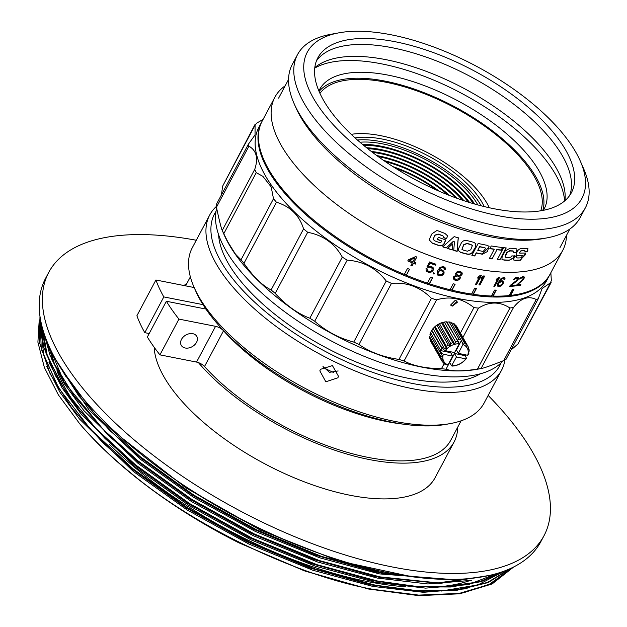 <?xml version="1.0" encoding="UTF-8"?>
<svg xmlns="http://www.w3.org/2000/svg" width="627" height="627" viewBox="0 0 627 627"><rect width="100%" height="100%" fill="white"/><g stroke="black" fill="none" stroke-linecap="round" stroke-linejoin="round"><path stroke-width="0.94" d="M218.588 234.631A153.129 65.953 28 0 0 409.619 378.575A153.129 65.953 28 0 0 480.337 373.802M316.447 60.897A143.591 61.846 -152 0 1 392.33 47.754A143.591 61.846 -152 0 1 522.942 111.504A143.591 61.846 -152 0 1 569.637 195.522M564.951 200.679A143.591 61.846 28 0 0 385.997 59.675A143.591 61.846 28 0 0 314.801 67.669A143.591 61.846 -152 0 1 385.997 59.675A143.591 61.846 -152 0 1 564.951 200.679M323.524 367.665A142.102 61.203 28 0 0 333.815 372.642M564.629 200.953A146.585 63.139 28 0 0 381.804 63.891A146.585 63.139 28 0 0 314.754 68.084M542.817 210.421A127.14 54.761 28 0 0 499.578 136.474A127.14 54.761 28 0 0 385.284 81.149A127.14 54.761 28 0 0 319.104 91.464M318.908 91.009A127.14 54.761 -152 0 1 319.692 89.379A127.14 54.761 -152 0 1 388.458 75.193A127.14 54.761 -152 0 1 506.522 133.684A127.14 54.761 -152 0 1 544.212 208.76A127.14 54.761 -152 0 1 543.303 210.319M540.748 210.79A125.275 53.953 28 0 0 499.554 137.587A125.275 53.953 28 0 0 385.926 82.239A125.275 53.953 28 0 0 319.95 93.392M489.295 207.741A89.747 38.655 28 0 0 380.652 135.659A89.747 38.655 28 0 0 351.253 134.343M481.128 205.789A83.759 36.076 28 0 0 381.334 141.694A83.759 36.076 28 0 0 357.429 140.017M484.162 206.549A83.759 36.076 28 0 0 382.697 139.139A83.759 36.076 28 0 0 355.109 137.932M474.623 204.018A80.021 34.469 28 0 0 381.349 146.256A80.021 34.469 28 0 0 362.539 144.422M477.852 204.919A80.021 34.469 28 0 0 382.619 143.873A80.021 34.469 28 0 0 359.984 142.243M469.584 202.513A78.532 33.827 28 0 0 380.589 149.508A78.532 33.827 28 0 0 366.607 147.76M473.275 203.626A78.532 33.827 28 0 0 381.859 147.126A78.532 33.827 28 0 0 363.621 145.323M463.917 200.695A77.035 33.176 28 0 0 379.837 152.761A77.035 33.176 28 0 0 371.278 151.444M468.181 202.074A77.035 33.176 28 0 0 381.106 150.378A77.035 33.176 28 0 0 367.751 148.677M457.381 198.43A75.538 32.533 28 0 0 379.084 156.013A75.538 32.533 28 0 0 376.811 155.59M462.42 200.193A75.538 32.533 28 0 0 380.346 153.631A75.538 32.533 28 0 0 372.532 152.4M449.528 195.483A74.041 31.891 28 0 0 383.646 160.449M455.735 197.834A74.041 31.891 28 0 0 379.594 156.883A74.041 31.891 28 0 0 378.222 156.625M439.127 191.188A72.544 31.248 28 0 0 393.027 166.672M447.592 194.715A72.544 31.248 28 0 0 385.37 161.633M436.525 190.044A71.11 30.629 28 0 0 395.425 168.193M510.488 295.215A162.291 69.903 -152 0 1 509.39 295.341M492.979 295.944A162.291 69.903 -152 0 1 491.529 295.897M473.299 294.243A162.291 69.903 -152 0 1 471.59 294M451.942 290.16A162.291 69.903 -152 0 1 450.053 289.698M427.52 282.973A162.667 70.067 28 0 0 429.385 283.592L429.44 283.788A162.291 69.903 -152 0 1 427.442 283.122L430.608 277.165A163.036 70.224 28 0 0 432.606 277.832L429.44 283.788A163.036 70.224 28 0 0 450.037 289.729L453.203 283.772A163.036 70.224 28 0 0 455.131 284.243L451.965 290.199A163.036 70.224 28 0 0 461.903 292.378A163.036 70.224 28 0 0 471.551 294.063L474.725 288.106A163.036 70.224 28 0 0 476.528 288.373L473.361 294.329A163.036 70.224 28 0 0 491.458 296.03L494.632 290.066A163.036 70.224 28 0 0 496.271 290.129L493.104 296.085A163.036 70.224 28 0 0 509.265 295.568L512.431 289.611A163.036 70.224 28 0 0 513.874 289.455L510.707 295.411A163.036 70.224 28 0 0 550.083 274.179L562.756 250.345A163.036 70.224 -152 0 1 474.584 268.536A163.036 70.224 -152 0 1 323.179 193.531A163.036 70.224 -152 0 1 274.845 97.263A163.036 70.224 -152 0 1 285.167 85.813M417.472 279.603A162.291 69.903 -152 0 1 331.832 234.075M261.937 121.544A163.036 70.224 28 0 0 261.694 121.991A163.036 70.224 28 0 0 267.956 169.901A163.036 70.224 28 0 0 416.328 280.253A163.036 70.224 28 0 0 549.605 275.081A163.036 70.224 28 0 0 549.84 274.626M462.914 337.444L478.503 308.123C489.256 301.407 499.735 301.368 509.939 308.006L477.461 369.091L481.05 368.558L513.529 307.473C520.716 298.24 528.287 295.576 536.242 299.487L503.763 360.572C491.106 365.572 483.535 368.229 481.05 368.558L477.131 369.287A163.036 70.224 -152 0 1 228.667 243.793A163.036 70.224 -152 0 1 224.121 234.764L222.248 230.462C221.292 228.479 219.497 221.378 216.856 209.159L216.456 204.504M503.034 360.854A163.036 70.224 -152 0 1 366.34 357.194A163.036 70.224 -152 0 1 225.493 249.758A163.036 70.224 -152 0 1 216.676 208.368M518.035 343.878L551.125 282.503L550.522 282.793L518.035 343.878L510.958 350.07M503.763 360.572L506.067 359.036M477.461 369.091C462.577 371.38 452.098 371.411 446.024 369.209L441.455 368.7C425.451 368.449 412.989 365.862 404.094 360.933L398.96 359.42C383.066 357.077 369.742 352.084 358.981 344.458L391.46 283.373L386.216 280.998L353.738 342.083L358.981 344.458M353.738 342.083C339.152 338.235 326.142 331.291 314.707 321.251L347.186 260.166L342.295 257.133L309.816 318.218L314.707 321.251M309.816 318.218C297.613 313.61 286.077 305.333 275.19 293.381L307.677 232.296L303.578 228.879L271.099 289.964L275.19 293.381M271.099 289.964C262.149 285.395 253.104 276.515 243.958 263.316L276.436 202.231L273.497 198.728L241.011 259.813L243.958 263.316M241.011 259.813L235.438 254.123L227.93 242.093L223.776 233.73L256.255 172.644L254.727 169.376L222.248 230.462L223.776 233.73M549.605 275.081L546.752 280.441A163.036 70.224 -152 0 1 413.475 285.614A163.036 70.224 -152 0 1 265.103 175.262A163.036 70.224 -152 0 1 258.849 127.359L261.694 121.991M256.255 172.644L262.885 176.352L271.178 186.909L273.497 198.728M276.436 202.231C290.27 206.448 299.322 215.327 303.578 228.879M307.677 232.296C323.226 235.266 334.763 243.55 342.295 257.133M347.186 260.166C363.284 261.24 376.294 268.176 386.216 280.998M391.46 283.373C406.884 282.04 420.208 287.033 431.439 298.334L436.572 299.839C450.178 295.85 462.64 298.444 473.934 307.614L460.414 333.039M478.503 308.123L473.934 307.614M513.529 307.473L509.939 308.006M550.859 272.721L551.321 280.402L550.522 282.793L542.096 288.498L538.225 298.781L536.242 299.487M216.44 207.255L248.919 146.169L250.001 146.828C256.702 151.334 258.277 158.85 254.727 169.376M221.488 194.801L222.601 186.235L255.079 125.149L255.04 134.954L248.41 144.171L216.252 204.637M452.208 306.148L457.083 301.399L455.374 300.192L450.578 305.075L452.208 306.148L457.232 302.418M263.05 119.451L256.647 123.158L255.079 125.149L254.993 124.507L222.601 186.235M248.919 146.169L248.41 144.171M451.025 322.309A14.954 11.176 150.5 0 0 450.108 322.082A14.954 11.176 150.5 0 0 449.151 321.917L458.948 339.215A14.954 11.176 -29.5 0 1 460.821 339.599L451.025 322.309M451.017 322.952L453.297 323.242L464.56 343.126L463.157 344.38L460.821 339.599M468.44 352.789L468.839 353.495L468.259 353.189L469.168 351.081A14.954 11.176 150.5 0 0 469.043 349.349L467.993 349.513L468.385 347.186A14.954 11.176 150.5 0 0 468.048 346.519A14.954 11.176 150.5 0 0 467.554 345.751L466.222 346.449L466.002 344.098L454.74 324.214A14.954 11.176 150.5 0 0 453.297 323.242M455.492 325.546L456.291 325.86L467.554 345.751M468.048 346.519L456.785 326.628A14.954 11.176 150.5 0 0 456.291 325.86M430.412 340.704A14.954 11.176 150.5 0 0 430.757 341.37L442.019 361.262A14.954 11.176 -29.5 0 1 441.674 360.588L430.412 340.704L430.537 339.912M441.024 358.425A14.954 11.176 -29.5 0 1 440.899 356.7L429.636 336.809A14.954 11.176 150.5 0 0 429.761 338.541L441.024 358.425L442.944 359.804L441.674 360.588M429.636 336.809L430.545 334.693M430.569 332.576A14.954 11.176 150.5 0 0 429.965 334.387L441.228 354.279A14.954 11.176 -29.5 0 1 441.596 353.079L440.123 350.485A14.954 11.176 -29.5 0 1 440.358 349.874L430.569 332.576L431.831 330.194L441.627 347.491A14.954 11.176 -29.5 0 1 442.027 346.911L443.493 349.505L445.264 350.634L454.575 352.57L459.254 343.784L447.02 322.121L449.151 321.917M433.085 328.517L435.138 326.455L446.408 346.347L446.628 348.69L444.347 348.408L433.085 328.517A14.954 11.176 150.5 0 0 431.831 330.194M436.894 325.115L439.488 323.634L450.758 343.518L450.366 345.845L448.164 345.007L436.894 325.115A14.954 11.176 150.5 0 0 435.138 326.455M441.533 322.787L444.355 322.051L455.617 341.942L454.716 344.058L452.796 342.679L441.533 322.787A14.954 11.176 150.5 0 0 439.488 323.634M459.16 343.549L446.44 321.816A14.954 11.176 150.5 0 0 444.355 322.051M446.44 321.816L447.02 322.121M468.259 347.969L469.043 349.349M461.206 340.876L456.409 349.897L458.368 353.362L467.687 355.297L468.471 354.694A14.954 11.176 150.5 0 0 468.839 353.495M465.414 354.827L465.5 355.101A14.954 11.176 -29.5 0 1 465.101 355.681L466.574 358.276L465.783 358.871L456.464 356.935L451.573 365.792L452.357 366.074A14.954 11.176 -29.5 0 0 454.45 365.831L457.271 365.094A14.954 11.176 150.5 0 0 459.309 364.256L461.903 362.767A14.954 11.176 150.5 0 0 463.659 361.426L465.712 359.373A14.954 11.176 150.5 0 0 466.574 358.276M466.002 344.098A14.954 11.176 150.5 0 0 464.56 343.126M463.071 344.168L458.368 353.362M459.285 343.377L457.42 340.093L458.948 339.215M441.627 347.491L442.051 348.902L440.358 349.874M442.019 361.262A14.954 11.176 -29.5 0 0 442.513 362.03L444.715 362.861L444.065 363.676A14.954 11.176 -29.5 0 0 445.507 364.648L448.007 364.938L452.678 356.144L450.719 352.688L440.123 350.485M449.12 362.837L449.708 362.5L451.573 365.792M465.101 355.681L454.504 353.479L449.708 362.5M452.678 356.144L443.36 354.208L441.596 353.079M454.504 353.479L456.464 356.935M467.687 355.297A13.465 10.063 150.5 0 0 463.039 344.568M455.617 341.942A14.954 11.176 -29.5 0 1 457.71 341.699M454.716 344.058L442.576 322.631M450.758 343.518A14.954 11.176 -29.5 0 1 452.796 342.679M450.366 345.845L438.226 324.418M446.408 346.347A14.954 11.176 -29.5 0 1 448.164 345.007M444.065 363.676L443.305 362.335M446.628 348.69L434.495 327.27M443.493 349.505A14.954 11.176 -29.5 0 1 444.347 348.408M442.051 348.902L431.823 330.837M441.228 354.279L442.678 356.12L440.899 356.7M459.254 343.784A13.465 10.063 150.5 0 0 445.264 350.634M443.36 354.208A13.465 10.063 150.5 0 0 448.007 364.938M451.793 365.721A13.465 10.063 150.5 0 0 465.783 358.871M410.904 265.511L412.323 262.846A163.036 70.224 -152 0 1 407.769 260.934L408.373 259.797L415.654 256.576A163.036 70.224 28 0 0 416.798 257.039L414.063 262.172A163.036 70.224 28 0 0 415.96 262.94L415.356 264.085A163.036 70.224 -152 0 1 413.459 263.316L412.041 265.981A163.036 70.224 -152 0 1 410.904 265.511M432.316 268.583L431.298 267.557A163.036 70.224 -152 0 1 430.169 267.165L428.257 267.384A163.036 70.224 -152 0 1 426.932 266.906L429.566 261.968A163.036 70.224 28 0 0 435.969 264.218L435.467 265.166A163.036 70.224 -152 0 1 430.004 263.254L428.382 266.303L430.671 266.209A163.036 70.224 28 0 0 431.807 266.608L433.281 268.019L433.312 270.049L431.055 272.204L428.774 272.314A163.036 70.224 -152 0 1 427.638 271.914L426.156 270.488L426.023 268.622A163.036 70.224 28 0 0 427.159 269.03L427.128 269.923L428.147 270.966A163.036 70.224 28 0 0 429.276 271.366L430.898 271.248L432.066 270.3L431.948 268.011M434.535 273.145L434.033 274.093A163.036 70.224 -152 0 1 433.092 273.787L433.602 272.831A163.036 70.224 28 0 0 434.535 273.145M439.449 275.825A163.036 70.224 -152 0 1 438.516 275.535L437.058 274.187L437.552 270.778L440.036 267.345L443.273 266.6A163.036 70.224 28 0 0 444.018 266.828L445.468 268.16L445.507 269.712A163.036 70.224 -152 0 1 444.574 269.438L443.697 267.839A163.036 70.224 -152 0 1 442.576 267.486L440.475 268.16L438.994 270.127L441.549 269.829A163.036 70.224 28 0 0 442.482 270.119L443.94 271.452L444.057 273.247L441.714 275.629L439.386 275.621L440.475 275.919M462.224 273.325L461.77 274.932L459.701 276.154L460.375 277.173L459.928 278.78L458.219 280.089L456.009 280.418A163.036 70.224 -152 0 1 454.928 280.151L453.274 278.223L453.721 276.601L456.088 275.269L455.617 273.419L456.793 271.993L459.857 271.256A163.036 70.224 28 0 0 460.586 271.436L462.224 273.325L461.88 272.416M274.845 97.263L262.172 121.097A163.036 70.224 28 0 0 404.321 274.414L407.487 268.458A163.036 70.224 28 0 0 409.509 269.296L406.343 275.253A163.036 70.224 28 0 0 427.442 283.13M566.479 235.384A163.036 70.224 -152 0 1 562.756 250.345M480.282 275.425A163.036 70.224 28 0 0 481.301 275.582L476.551 284.517A163.036 70.224 -152 0 1 475.525 284.36L479.475 276.946L477.735 278.114L478.542 276.593L480.282 275.425M523.341 277.973L522.604 277.557A163.036 70.224 -152 0 1 522.079 277.628L520.159 278.944A163.036 70.224 -152 0 1 519.485 279.023L520.966 277.424L522.722 276.664A163.036 70.224 28 0 0 523.239 276.585L524.235 276.962L524.344 277.643L523.333 279.548L517.283 284.807A163.036 70.224 28 0 0 520.927 284.282L520.426 285.23A163.036 70.224 -152 0 1 515.715 285.888L522.432 279.689L523.341 277.973M517.494 278.694L516.695 278.216A163.036 70.224 -152 0 1 516.146 278.263L514.14 279.501A163.036 70.224 -152 0 1 513.435 279.548L514.947 277.98L516.789 277.299A163.036 70.224 28 0 0 517.338 277.259L518.404 277.698L518.545 278.412L517.534 280.308L511.287 285.379A163.036 70.224 28 0 0 515.143 285.05L514.634 286.006A163.036 70.224 -152 0 1 509.657 286.406L510.159 285.45L516.585 280.402L517.494 278.694M497.517 284.007L500.456 279.078L503.269 277.62A163.036 70.224 28 0 0 503.881 277.636L504.994 278.419L504.884 279.76A163.036 70.224 -152 0 1 504.132 279.752L503.528 278.592A163.036 70.224 -152 0 1 502.611 278.568L500.769 279.666L499.351 281.75L501.545 280.857A163.036 70.224 28 0 0 502.313 280.872L503.567 282.228L502.862 284.133L501.2 285.841L499.28 286.578A163.036 70.224 -152 0 1 498.512 286.563L497.383 285.747L497.517 284.007M498.614 277.424A163.036 70.224 28 0 0 499.554 277.479L494.805 286.414A163.036 70.224 -152 0 1 493.864 286.367L497.807 278.944L496.153 280.222L496.96 278.702L498.614 277.424M479.929 285.003A163.036 70.224 -152 0 1 478.918 284.87L482.861 277.447L481.144 278.639L481.951 277.11L483.676 275.927A163.036 70.224 28 0 0 484.679 276.068L479.929 285.003L484.428 276.029M476.551 284.517L481.058 275.543M477.594 277.894L479.475 276.946M475.627 284.18A162.667 70.067 28 0 0 476.402 284.297M522.604 277.557L523.153 277.651M515.856 285.614A162.667 70.067 28 0 0 520.175 285.003L520.426 285.23M520.175 285.003L520.528 284.344M522.769 280.159L517.283 284.807M522.518 279.932L523.333 279.548M523.083 279.321L523.866 278.764M523.616 278.537L524.062 278.38M523.811 278.161L524.344 277.643M524.094 277.416L524.235 276.962M519.681 278.749A162.667 70.067 28 0 0 519.916 278.717L520.159 278.944M519.916 278.717L520.723 278.341M520.481 278.114L521.327 277.91M521.084 277.683L522.079 277.628M521.836 277.408A162.667 70.067 28 0 0 522.362 277.338M516.695 278.216L517.283 278.349M509.782 286.155A162.667 70.067 28 0 0 514.399 285.779L514.634 286.006M514.399 285.779L514.767 285.089M516.962 280.912L511.287 285.379M516.726 280.684L517.534 280.308M517.299 280.089L518.074 279.532M517.839 279.313L518.278 279.156M518.043 278.929L518.545 278.412M518.31 278.184L518.168 277.479M513.615 279.297A162.667 70.067 28 0 0 513.913 279.281L514.14 279.501M513.913 279.281L514.728 278.913M514.493 278.686L515.347 278.506M515.12 278.278L516.146 278.263M515.911 278.035A162.667 70.067 28 0 0 516.468 277.996M497.65 286.124L498.512 286.563M498.316 286.335A162.667 70.067 28 0 0 499.076 286.351L499.28 286.578M499.076 286.351L500.134 286.406M499.931 286.178L501.2 285.841M500.989 285.614L502.055 285.081M501.843 284.862L502.862 284.133M502.65 283.913L503.363 283.185M503.16 282.957L503.567 282.228M503.215 281.429L502.768 280.849M499.358 281.147L500.315 280.238M500.119 280.01L500.769 279.666M500.573 279.446L501.381 279.109M501.185 278.882L502.047 278.741M501.851 278.521L502.611 278.568M502.407 278.341A162.667 70.067 28 0 0 503.324 278.364L503.528 278.592M503.324 278.364L503.881 278.788M504.132 279.524A162.667 70.067 28 0 0 504.68 279.532L504.884 279.76M504.829 278.96L504.994 278.419M504.782 278.2L504.335 277.612M494.805 286.414L499.249 277.463M495.965 279.995L497.807 278.944M493.974 286.155A162.667 70.067 28 0 0 494.609 286.186M482.861 277.447L480.987 278.412M479.02 284.682A162.667 70.067 28 0 0 479.773 284.783M509.406 295.309A162.667 70.067 28 0 0 510.464 295.192L510.707 295.411M491.576 295.819A162.667 70.067 28 0 0 492.908 295.858L493.104 296.085M471.653 293.883A162.667 70.067 28 0 0 473.205 294.11L473.361 294.329M450.123 289.564A162.667 70.067 28 0 0 451.863 289.987L451.965 290.199M404.391 274.273A162.667 70.067 28 0 0 406.343 275.081L406.343 275.253M510.464 295.192L513.489 289.494M492.908 295.858L495.957 290.113M473.205 294.11L476.277 288.334M501.961 281.829A163.036 70.224 -152 0 1 500.887 281.797L498.7 283.279L498.504 285.403L498.05 284.783L498.496 283.051L500.691 281.578A162.667 70.067 28 0 0 501.757 281.601L502.313 282.025L501.757 281.601M461.77 274.932L462.075 274.367M461.966 274.148L462.115 273.113M455.727 274.775L456.088 275.269M453.423 278.717L454.12 279.736M454.026 279.524L454.928 280.151M454.826 279.94A162.667 70.067 28 0 0 455.907 280.206L456.009 280.418M455.907 280.206L457.012 280.449M456.911 280.238L458.219 280.089M458.11 279.877L459.066 279.65M458.956 279.43L459.928 278.78M459.818 278.568L460.234 278.208M460.124 277.996L460.273 276.962M460.163 276.052L459.701 276.154M460.061 275.841L461.01 275.614M460.9 275.394L461.66 274.72M437.685 275.049L438.516 275.535M438.453 275.331A162.667 70.067 28 0 0 439.386 275.621M440.413 275.715L441.714 275.629M441.643 275.433L442.67 275.041M442.599 274.838L443.548 274.203M443.477 273.999L444.057 273.247M443.987 273.043L444.12 271.985M439.135 269.555L439.989 268.669M439.927 268.474L440.475 268.16M440.42 267.956L441.157 267.705M441.094 267.51L441.917 267.502M441.855 267.306L442.576 267.486M442.513 267.29A162.667 70.067 28 0 0 443.634 267.635L443.697 267.839M443.634 267.635L444.151 268.199M444.088 267.995L444.512 268.748M444.559 269.249A162.667 70.067 28 0 0 445.436 269.508L445.507 269.712M445.436 269.508L445.625 269.085M445.554 268.889L445.405 267.956M436.995 273.983L437.622 274.853M433.179 273.631A162.667 70.067 28 0 0 433.978 273.897L434.033 274.093M433.978 273.897L434.401 273.098M431.298 267.557L431.909 267.815M427.12 268.842L427.128 269.923M426.125 270.292L426.799 271.389M426.76 271.201L427.638 271.914M427.606 271.726A162.667 70.067 28 0 0 428.727 272.118L428.774 272.314M428.727 272.118L429.816 272.447M429.769 272.251L431.055 272.204M431.015 272.008L432.027 271.632M431.979 271.436L432.904 270.809M432.857 270.613L433.312 270.049M433.265 269.853L433.437 268.967M433.398 268.771L433.233 267.823M430.004 263.254L428.382 266.303M429.965 263.066A162.667 70.067 28 0 0 435.42 264.97L435.467 265.166M435.42 264.97L435.843 264.171M427.011 266.757A162.667 70.067 28 0 0 428.217 267.196L428.257 267.384M428.217 267.196L429.315 267.086M429.276 266.89L430.169 267.165M430.13 266.969A162.667 70.067 28 0 0 431.258 267.368M407.848 260.793A162.667 70.067 28 0 0 412.323 262.674L412.323 262.846M410.983 265.362A162.667 70.067 28 0 0 412.041 265.801L412.041 265.981M412.041 265.801L413.459 263.316M413.459 263.136A162.667 70.067 28 0 0 415.348 263.904L415.356 264.085M415.348 263.904L415.873 262.909M416.712 257.007L414.063 262.172M451.863 289.987L454.943 284.196M429.385 283.592L432.473 277.785M406.343 275.081L409.431 269.265M498.504 285.403L498.865 285.606A163.036 70.224 28 0 0 499.938 285.63L502.211 283.937L502.666 282.801L502.313 282.025M460.704 272.753L460.077 272.384A163.036 70.224 -152 0 1 459.356 272.204L456.832 273.082L456.691 274.124L456.738 272.87L459.254 271.993A162.667 70.067 28 0 0 459.975 272.173L461.119 273.497L460.594 272.541M458.055 276.186A163.036 70.224 -152 0 1 457.334 276.013L454.63 276.836L454.465 278.31L454.536 276.632L457.232 275.802A162.667 70.067 28 0 0 457.953 275.974L459.199 277.11L457.953 275.974M442.976 272.04L442.16 271.13A163.036 70.224 -152 0 1 440.859 270.723L438.861 271.201L437.959 273.403L438.798 271.005L440.797 270.519A162.667 70.067 28 0 0 442.098 270.927L442.905 271.836M409.713 260.181L414.847 257.916L409.713 260.181M456.691 274.124L457.734 275.253A163.036 70.224 28 0 0 458.462 275.425L460.312 275.018L461.119 273.497M454.465 278.31L455.617 279.242A163.036 70.224 28 0 0 456.338 279.423L459.027 278.568L459.199 277.11M438.022 273.599L438.837 274.524A163.036 70.224 28 0 0 440.138 274.932L442.231 274.242L443.14 272.533M409.705 260.362A163.036 70.224 28 0 0 412.927 261.71L414.847 258.097M439.449 245.792A159.297 68.617 -152 0 1 432.175 243.119L429.315 240.102L430.357 236.826L432.003 233.746L436.823 230.579L438.398 230.979A159.297 68.617 28 0 0 444.856 233.369L447.592 235.877L446.565 238.73A159.297 68.617 -152 0 1 443.477 237.657L443.697 236.677L442.834 235.893A159.297 68.617 -152 0 1 438.563 234.318L434.989 235.243L433.077 239.334L434.785 240.862A159.297 68.617 28 0 0 439.206 242.492L441.008 242.21L441.667 241.058A159.297 68.617 -152 0 1 437.246 239.443L438.383 237.312A159.297 68.617 28 0 0 445.922 240.008L444.77 242.171C443.987 244.891 442.215 246.105 439.449 245.792L439.409 245.604C442.168 245.909 443.94 244.695 444.723 241.975L445.797 239.969M454.52 242.006A159.297 68.617 -152 0 1 453.266 241.614L446.126 248.018A159.297 68.617 -152 0 1 442.693 246.858L454.199 236.606A159.297 68.617 28 0 0 458.29 237.899L457.122 251.411A159.297 68.617 -152 0 1 453.736 250.416L454.457 241.81A158.929 68.453 28 0 1 453.211 241.411L453.266 241.614M452.772 244.052L452.263 249.985A159.297 68.617 -152 0 1 447.49 248.48L452.545 243.981A159.297 68.617 28 0 0 452.772 244.052M467.311 254.209A159.297 68.617 -152 0 1 460.641 252.477L458.423 250.581L458.478 248.762L461.135 243.37C462.405 241.011 464.333 240.07 466.927 240.533A159.297 68.617 28 0 0 473.628 242.273L475.869 243.66L475.29 247.446L473.62 250.581C472.421 253.457 470.321 254.672 467.311 254.209L467.209 253.998C470.211 254.452 472.311 253.245 473.51 250.361L475.29 247.446M580.343 161.178L583.698 168.859A163.036 70.224 -152 0 1 585.414 207.733L580.187 217.569A163.036 70.224 -152 0 1 546.995 237.884L542.872 238.636A159.297 68.617 -152 0 1 489.146 236.567A159.297 68.617 -152 0 1 295.67 107.201L293.992 103.353A163.036 70.224 -152 0 1 292.276 64.479L297.504 54.651A163.036 70.224 -152 0 1 330.688 34.336L338.941 32.823A155.559 67.003 28 0 0 329.763 120.807A155.559 67.003 28 0 0 497.846 215.625A155.559 67.003 28 0 0 580.343 161.178A155.559 67.003 28 0 0 391.405 34.838A155.559 67.003 28 0 0 338.941 32.823M480 253.778A159.297 68.617 -152 0 1 476.348 253.026L474.78 255.988A159.297 68.617 -152 0 1 471.857 255.338L478.174 243.456A159.297 68.617 28 0 0 484.742 244.851A159.297 68.617 28 0 0 487.14 245.306L489.029 246.309L487.461 251.505L482.422 254.241A159.297 68.617 -152 0 1 480 253.778M492.054 258.951A159.297 68.617 -152 0 1 489.342 258.575L494.256 249.327A159.297 68.617 -152 0 1 489.828 248.637L491.254 245.956A159.297 68.617 28 0 0 502.791 247.54L501.373 250.22A159.297 68.617 -152 0 1 496.976 249.703L492.054 258.951L496.976 249.703M522.597 255.487A159.297 68.617 -152 0 1 518.184 255.659L516.045 255.338L517.275 251.208C518.921 249.076 520.723 248.174 522.683 248.504A159.297 68.617 28 0 0 526.249 248.355L527.965 248.645L527.127 251.811A159.297 68.617 -152 0 1 524.87 251.968L525.018 250.925L524.109 250.761A159.297 68.617 -152 0 1 521.249 250.863L519.219 253.034L520.52 253.143A159.297 68.617 28 0 0 523.318 253.034L525.7 253.292L520.426 260.244A159.297 68.617 -152 0 1 515.809 260.44L513.544 259.946L514.414 256.717L516.813 256.741L516.64 257.799L517.714 257.971A159.297 68.617 28 0 0 520.52 257.862L521.225 257.752L522.597 255.487M508.983 260.346A159.297 68.617 -152 0 1 504.037 260.119L501.929 259.257L502.133 256.741L505.205 250.965L510.072 248.214A159.297 68.617 28 0 0 515.339 248.457L517.032 249.068L516.115 252.689A159.297 68.617 -152 0 1 513.497 252.65L513.051 251.098A159.297 68.617 -152 0 1 509.853 250.957L507.055 252.579L505.15 257.148L506.357 257.493A159.297 68.617 28 0 0 509.43 257.634L511.311 256.835L511.851 255.902A159.297 68.617 28 0 0 514.501 255.949L513.199 258.269L508.983 260.346L512.988 258.042L514.297 255.722M513.748 251.317L512.855 250.878L513.748 251.317M499.946 259.743A159.297 68.617 -152 0 1 497.313 259.5L503.591 247.681A159.297 68.617 28 0 0 506.232 247.931L499.946 259.743L505.942 247.908M395.504 41.797A143.591 61.846 -152 0 1 528.851 107.852A143.591 61.846 -152 0 1 571.416 192.646A143.591 61.846 -152 0 1 493.755 208.673A143.591 61.846 -152 0 1 360.407 142.611A143.591 61.846 -152 0 1 317.842 57.817A143.591 61.846 -152 0 1 395.504 41.797M546.995 237.884A163.036 70.224 -152 0 1 492.007 235.76A163.036 70.224 -152 0 1 293.992 103.353M585.414 207.733A163.036 70.224 -152 0 1 497.235 225.932A163.036 70.224 -152 0 1 345.83 150.927A163.036 70.224 -152 0 1 297.504 54.651M483.174 247.336A158.929 68.453 28 0 0 484.937 247.681L485.071 247.892A159.297 68.617 -152 0 1 483.307 247.555A159.297 68.617 -152 0 1 479.663 246.803L479.537 246.591A158.929 68.453 28 0 0 483.174 247.336M471.943 255.173A158.929 68.453 28 0 0 474.663 255.769L476.23 252.814A158.929 68.453 28 0 0 479.867 253.559A158.929 68.453 28 0 0 482.288 254.021L489.138 246.772M479.663 246.803L477.774 250.345A159.297 68.617 28 0 0 481.418 251.098A159.297 68.617 28 0 0 483.182 251.435L485.784 248.347M458.384 250.479L460.555 252.266A158.929 68.453 28 0 0 467.209 253.998M447.639 248.347A158.929 68.453 28 0 0 452.192 249.781L452.263 249.985M452.192 249.781L452.71 243.848M446.126 248.018L453.211 241.411M453.752 250.236A158.929 68.453 28 0 0 457.044 251.208L457.122 251.411M457.044 251.208L458.227 237.696M442.842 246.732A158.929 68.453 28 0 0 446.079 247.814M429.315 240.008L432.16 242.931A158.929 68.453 28 0 0 439.409 245.604M437.325 239.295A158.929 68.453 28 0 0 441.635 240.862L441.667 241.058M433.077 239.334L434.973 235.054L438.539 234.13A158.929 68.453 28 0 0 442.803 235.705L443.697 236.677M443.548 237.5A158.929 68.453 28 0 0 446.518 238.542L446.565 238.73M446.518 238.542L447.584 236.128M494.256 249.327L494.107 249.107A158.929 68.453 28 0 1 489.922 248.457M489.436 258.395A158.929 68.453 28 0 0 491.897 258.732M496.811 249.475A158.929 68.453 28 0 0 501.2 250.001L501.373 250.22M501.2 250.001L502.517 247.516M515.95 255.22L517.973 255.432A158.929 68.453 28 0 0 522.369 255.26M515.809 260.44L515.59 260.213A158.929 68.453 28 0 0 520.198 260.025L525.497 254.625M519.219 253.034L521.037 250.635A158.929 68.453 28 0 0 523.89 250.534L525.018 250.925M525.003 251.725A158.929 68.453 28 0 0 526.892 251.584L527.127 251.811M526.892 251.584L527.863 250.33M527.628 250.11L527.918 248.723M504.037 260.119L503.849 259.892A158.929 68.453 28 0 0 508.787 260.119M505.15 257.148L505.338 255.228L506.867 252.352L509.665 250.729A158.929 68.453 28 0 0 512.855 250.878M513.591 252.43A158.929 68.453 28 0 0 515.911 252.462L516.115 252.689M515.911 252.462L516.883 251.082M497.415 259.304A158.929 68.453 28 0 0 499.766 259.523M466.974 243.597L463.792 244.906L461.927 249.334L463.706 244.702L466.888 243.394A158.929 68.453 28 0 0 470.775 244.397L472.374 245.518L470.877 244.608A159.297 68.617 -152 0 1 466.974 243.597L466.888 243.394M477.774 250.345L479.537 246.591M461.927 249.334L463.525 250.189A159.297 68.617 28 0 0 467.476 251.215L470.728 249.789L472.374 245.518M457.663 427.285A157.056 67.645 -152 0 1 454.081 441.996A157.056 67.645 -152 0 1 369.138 459.52A157.056 67.645 -152 0 1 198.414 362.61M184.04 285.544A157.056 67.645 -152 0 1 186.924 283.326M154.171 347.256A157.056 67.645 28 0 0 350.125 495.275A157.056 67.645 28 0 0 435.067 477.75L454.081 441.996M488.151 395.441A280.457 120.799 -152 0 1 544.024 535.685A280.457 120.799 -152 0 1 392.345 566.98A280.457 120.799 -152 0 1 131.897 437.959A280.457 120.799 -152 0 1 48.765 272.353A280.457 120.799 -152 0 1 196.275 240.251M48.765 272.353L45.599 278.31A280.457 120.799 28 0 0 128.731 443.916A280.457 120.799 28 0 0 389.179 572.945A280.457 120.799 28 0 0 540.858 541.642L544.024 535.685M167.127 473.863A265.503 114.357 28 0 0 310.78 550.24M109.067 443.979A254.28 109.521 28 0 0 367.547 581.574A254.28 109.521 28 0 0 405.512 586.809M434.989 587.068A254.28 109.521 28 0 0 468.839 580.931M426.932 578.392L382.008 572.678L321.439 556.361L256.576 529.784L194.049 495.228L140.025 456.558L94.512 413.828L61.877 369.875M440.593 579.246L381.733 573.203L317.411 555.593L253.763 529.078L192.614 495.017L139.743 457.083L109.545 430.216L78.798 395.974L57.214 362.202M486.45 576.064L438.155 582.898L379.79 576.856L319.221 560.53L254.358 533.961L191.831 499.398L137.807 460.735L102.789 429.08L74.174 396.076L54.236 363.731L44.274 334.105M489.656 575.374L440.24 583.4L379.515 577.373L315.193 559.762L251.545 533.256L190.396 499.186L137.525 461.253L107.327 434.386L63.217 380.997L50.05 355.391L43.576 331.926M503.481 571.346L479.984 581.542L450.053 586.558L415.27 586.261L377.572 581.025L317.003 564.708L252.14 538.131L189.613 503.575L135.589 464.905L95.641 428.17L64.746 390.033L46.1 353.652L40.974 321.988M504.696 570.891L481.23 581.613L451.009 586.99L415.677 586.841L372.83 580.649L312.975 563.932L249.327 537.425L188.178 503.363L135.307 465.422L105.109 438.555L76.518 407.064L55.529 375.816L43.514 346.629L40.794 321.079M510.409 568.524L487.555 582.412L455.978 589.96L417.676 590.759L375.354 585.195L314.785 568.877L249.922 542.3L187.395 507.745L133.371 469.074L90.327 429.04L58.35 387.666L41.249 349.02L40.034 316.666M510.95 568.281L488.214 582.554L456.503 590.383L417.864 591.308L370.612 584.826L310.757 568.109L247.109 541.595L185.96 507.533L133.089 469.599L102.891 442.733L71.815 408.052L50.152 373.896L39.509 342.655L39.971 316.251M513.529 567.035L491.733 583.768L459.379 593.369L418.734 595.109L373.136 589.364C297.927 576.111 194.636 526.547 131.153 473.244C111.716 457.475 94.575 441 79.723 423.813A269.242 115.964 28 0 0 238.809 542.778L304.424 570.86L368.394 588.996L305.521 571.221L238.809 542.778M513.764 566.918L492.109 583.956L459.693 593.8L418.812 595.65L368.394 588.996M121.865 437.92L185.772 487.775L260.628 530.254L338.666 560.961L411.821 576.715M51.289 351.096A254.28 109.521 28 0 0 54.071 362.641M56.939 370.784A254.28 109.521 28 0 0 78.156 408.248M39.227 319.903L37.902 342.154L44.368 367.5L58.366 394.861L79.723 423.813M464.27 592.531L489.397 584.231L507.69 571.181M450.523 579.426L379.515 573.901L319.582 557.756L255.401 531.461L193.531 497.274L140.072 459.011L88.916 409.792L55.944 359.984M471.629 580.351L427.857 583.964L377.297 578.07L317.364 561.925L253.183 535.638L191.313 501.443L137.854 463.181L83.846 410.575L64.252 383.653L51.069 357.876M469.411 584.521L425.639 588.134L375.079 582.248L315.146 566.103L250.965 539.808L189.095 505.613L135.636 467.35L81.628 414.745L62.034 387.831L48.851 362.045M467.193 588.69L423.421 592.311L372.861 586.417L312.928 570.272L248.747 543.977L186.877 509.782L133.418 471.528L79.41 418.914L59.816 392L46.633 366.215M376.451 572.137L316.408 555.428L253.433 529.204L192.936 495.502L140.628 457.969L109.545 430.216M65.663 376.216L62.778 371.278M375.048 576.479L314.19 559.605L251.215 533.373L190.718 499.672L138.41 462.138L107.327 434.386M63.445 380.393L46.547 340.343M497.297 573.376L473.299 582.687L443.226 586.927M372.83 580.649L311.972 563.775L248.997 537.551L188.5 503.842L136.192 466.308L105.109 438.555M61.227 384.563L47.127 354.702L42.487 328.227M504.79 570.86L477.962 584.913L441.008 591.096M370.612 584.826L309.754 567.944L246.779 541.72L186.282 508.019L133.974 470.485L102.891 442.733M59.009 388.732L43.702 354.968L40.614 325.828M320.436 369.35L332.428 365.588L338.494 376.31L337.89 377.791L325.828 381.788L319.833 370.847L320.436 369.35M504.915 360.07A165.285 71.188 -152 0 1 501.584 370.173A165.285 71.188 -152 0 1 412.198 388.615A165.285 71.188 -152 0 1 258.708 312.575A165.285 71.188 -152 0 1 209.716 214.983A165.285 71.188 -152 0 1 216.291 206.51M209.716 214.983L192.285 247.759A165.285 71.188 28 0 0 194.025 287.166A165.285 71.188 28 0 0 394.767 421.391A165.285 71.188 28 0 0 450.515 423.538A165.285 71.188 28 0 0 484.162 402.949L501.584 370.173M501.067 362.908A161.547 69.581 -152 0 1 412.503 383.465A161.547 69.581 -152 0 1 260.268 307.222A161.547 69.581 -152 0 1 216.025 211.346M194.025 287.166L195.702 291.006A161.547 69.581 28 0 0 391.906 422.198A161.547 69.581 28 0 0 446.385 424.299L450.515 423.538M338.149 370.949L329.504 372.32L322.976 366.505M403.545 424.181A153.317 66.039 -152 0 1 386.875 421.595A153.317 66.039 -152 0 1 223.525 330.758L204.512 366.521A7.477 3.221 28 0 0 196.549 362.085L159.932 354.858A201.925 86.973 -152 0 1 147.353 337.02L166.367 301.258L205.922 309.064M461.104 420.811L450.774 440.24A153.317 66.039 -152 0 1 367.861 457.349A153.317 66.039 -152 0 1 204.512 366.521M192.826 333.697A8.974 6.631 -30.5 0 1 196.753 336.291A8.974 6.631 -30.5 0 1 194.809 344.67A8.974 6.631 -30.5 0 1 185.216 348.001A8.974 6.631 -30.5 0 1 181.289 345.399A8.974 6.631 -30.5 0 1 183.233 337.02A8.974 6.631 -30.5 0 1 192.826 333.697M149.202 333.54L144.798 332.671L163.812 296.916L203.015 304.651M144.798 332.671A201.925 86.973 -152 0 1 136.898 315.749L155.911 279.995L192.528 287.221A7.477 3.221 -152 0 0 194.127 287.393M163.812 296.916A201.925 86.973 -152 0 1 155.911 279.995M196.549 362.085L215.563 326.33L178.938 319.104A201.925 86.973 -152 0 1 166.367 301.258M215.563 326.33A7.477 3.221 -152 0 1 223.525 330.758M178.938 319.104L159.932 354.858M404.094 360.933L436.572 299.839M444.112 363.715L441.455 368.7M431.439 298.334L398.96 359.42M446.024 369.209L449.535 362.594M421.642 182.982L409.611 176.579M538.225 298.781L506.067 359.271M288.553 79.441L278.623 98.126M569.865 229.012L559.935 247.696M377.266 572.31L375.644 571.973M190.365 276.86L185.584 285.849"/></g></svg>
